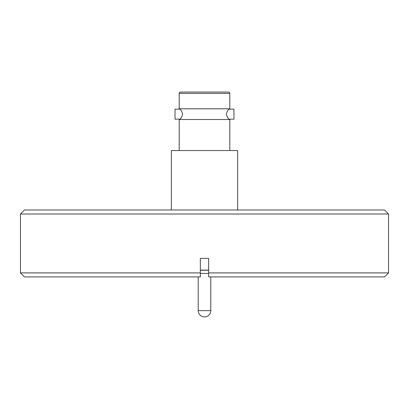 <?xml version="1.0" encoding="UTF-8"?>
<svg xmlns="http://www.w3.org/2000/svg" width="409" height="409" viewBox="0 0 409 409"><rect width="100%" height="100%" fill="white"/><g stroke="black" fill="none" stroke-linecap="round" stroke-linejoin="round"><path stroke-width="0.61" d="M233.948 109.126L233.948 119.167L233.948 109.126L229.342 109.126A6.426 6.426 0 0 1 229.797 108.799L179.203 108.799A6.426 6.426 0 0 1 179.663 109.137L175.052 109.126L175.006 114.147L175.052 119.167L179.658 119.167A6.426 6.426 0 0 1 179.203 119.5L229.797 119.5L229.797 150.558M229.337 109.137C228.288 109.275 227.276 110.946 226.31 114.147C227.276 117.347 228.283 119.019 229.337 119.162A6.426 6.426 0 0 0 229.797 119.5M179.663 119.162C180.824 118.825 181.8 117.153 182.593 114.147C181.8 111.146 180.824 109.474 179.663 109.137M388.55 214.004L20.45 214.004L24.463 209.986L384.537 209.986L388.55 214.004L388.55 272.9L208.651 272.9L208.651 276.913L384.537 276.913L388.55 272.9M20.45 214.004L20.45 272.9L200.349 272.9L200.349 258.381L208.651 258.381L208.651 272.9M200.349 272.9L200.349 276.913L24.463 276.913L20.45 272.9M200.349 270.237L208.651 270.237M237.629 209.986L237.629 150.558L171.371 150.558L171.371 209.986M200.349 273.437L208.651 273.437M179.203 150.558L179.203 119.5M229.797 108.799L229.797 93.4A1.339 1.339 0 0 0 228.462 92.061L180.538 92.061A1.339 1.339 0 0 0 179.203 93.4L179.203 108.799M229.342 119.167L233.948 119.167M208.651 270.088L200.349 270.088M229.797 93.4L179.203 93.4M198.207 276.913L198.207 310.646L210.793 310.646L210.793 276.913M198.207 310.646A6.293 6.293 0 0 0 204.5 316.939A6.293 6.293 0 0 0 210.793 310.646"/></g></svg>
